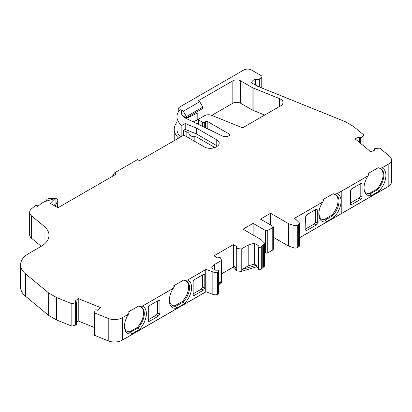 <?xml version="1.0" encoding="UTF-8"?>
<svg xmlns="http://www.w3.org/2000/svg" width="412" height="412" viewBox="0 0 412 412"><rect width="100%" height="100%" fill="white"/><g stroke="black" fill="none" stroke-linecap="round" stroke-linejoin="round"><path stroke-width="0.62" d="M262.006 88.065L262.006 76.756A2.745 1.586 0 0 1 261.203 77.878L259.261 78.996A2.745 1.586 180 0 1 255.378 78.996L254.06 79.758A8.235 4.753 180 0 0 251.66 82.858L257.588 86.278L345.323 121.7L353.275 126.288L363.925 135.074L362.04 137.417A1.097 0.633 180 0 1 360.335 137.531A1.097 0.633 180 0 1 360.268 137.49L359.527 136.949L355.01 138.777L370.754 151.76L375.27 149.932L374.668 149.365A1.097 0.633 180 0 1 374.508 149.036A1.097 0.633 180 0 1 375.512 148.402L379.833 148.186L389.412 156.086A10.985 6.34 180 0 1 391.4 159.722A10.985 6.34 180 0 1 388.181 164.208L381.903 167.833A15.522 8.961 -60 0 1 381.95 167.849L381.862 167.859A15.476 8.935 -60 0 1 385.915 175.337A15.476 8.935 -60 0 1 378.767 191.317L371.176 195.7A15.476 8.935 -60 0 1 364.151 189.793A15.476 8.935 -60 0 1 368.034 175.883M360.268 143.113L360.268 137.49M294.971 218.921L294.971 218.066L322.735 202.04A15.79 9.115 -60 0 1 322.781 201.968L323.796 200.253L322.828 199.696L333.22 193.697L334.189 194.253L337.155 193.671L368.117 175.79L368.652 174.142L367.875 173.694L378.267 167.694L379.04 168.142L381.903 167.833M379.04 168.142A14.142 8.163 -60 0 1 380.915 168.76A14.142 8.163 -60 0 1 383.845 175.234A14.142 8.163 -60 0 1 377.469 189.675L376.692 189.226A14.142 8.163 120 0 0 380.518 168.554M236.215 247.797L236.215 269.093A1.097 0.633 0 0 0 236.524 269.536L236.524 270.653A1.097 0.633 0 0 0 236.54 270.663A1.097 0.633 0 0 0 236.9 270.802L236.9 248.385A1.097 0.633 180 0 1 236.54 248.245A1.097 0.633 180 0 1 236.215 247.797A1.097 0.633 180 0 1 236.473 247.391L237.261 246.876L233.367 244.625L233.367 265.92L232.976 266.147L232.976 267.264L235.005 268.439M186.837 136.794L186.837 131.943A4.393 2.534 180 0 1 189.087 133.895A5.49 3.172 0 0 0 190.663 135.805A5.49 3.172 0 0 0 194.855 136.727A2.745 1.586 180 0 1 196.941 137.186L213.704 146.868A10.985 6.34 180 0 1 214.776 147.584M186.837 131.943A17.762 10.254 180 0 1 183.711 130.506A17.762 10.254 180 0 1 183.484 130.372L183.484 135.301M252.056 109.865L252.056 87.442L240.577 80.814L240.577 103.237L252.056 109.865A7.689 4.439 0 0 0 253.086 110.359L264.705 115.056M240.577 103.237A5.49 3.172 0 0 0 232.821 103.232L232.821 80.814L198.162 100.822L199.717 101.718L202.822 107.099L202.822 108.444L186.415 117.914L182.459 115.628M197.219 123.785L198.599 122.987M211.768 115.386L232.821 103.232M299.431 237.868L388.181 186.626A10.985 6.34 0 0 0 391.4 182.145L391.4 159.722M273.264 237.25L288.312 245.938A2.745 1.586 0 0 0 288.879 246.191L293.972 247.885A2.745 1.586 0 0 0 297.284 247.633L298.628 246.86A2.745 1.586 0 0 0 299.431 245.737L299.431 223.319A2.745 1.586 180 0 1 298.628 224.437L297.284 225.215A2.745 1.586 180 0 1 293.972 225.467L288.879 223.773A2.745 1.586 0 0 1 288.312 223.52L270.576 213.277L270.576 224.937M253.102 235.025L253.102 223.366L265.405 230.468A1.648 0.953 0 0 0 267.733 230.468L272.78 227.553L272.78 249.971A1.648 0.953 0 0 0 273.264 249.301L273.264 226.883A1.648 0.953 0 0 0 272.78 226.209L260.477 219.107L270.576 213.277M272.78 249.971L267.733 252.886L267.733 230.468M264.483 252.355L265.405 252.886A1.648 0.953 0 0 0 267.733 252.886M263.68 267.033A2.745 1.586 0 0 0 264.483 265.915L264.483 243.497A2.745 1.586 180 0 1 263.68 244.615L263.613 267.074L263.68 244.615M263.613 267.074A5.49 3.172 0 0 0 262.758 267.712L262.758 245.294L261.29 246.742A5.49 3.172 180 0 1 261.079 246.932A1.648 0.953 180 0 1 258.582 247.076A1.648 0.953 180 0 1 258.118 246.417A1.648 0.953 180 0 1 258.236 246.072A1.097 0.633 180 0 0 258.309 245.84A1.097 0.633 180 0 0 257.989 245.392L257.989 267.81L256.341 266.858L256.341 265.292L242.009 269.453L248.189 265.879L254.297 264.107L254.297 243.26L248.189 245.032L241.231 249.049L241.231 271.467L256.341 266.858M258.118 246.417L258.118 268.835A1.648 0.953 0 0 0 258.582 269.494A1.648 0.953 0 0 0 261.079 269.35A5.49 3.172 0 0 0 261.29 269.16L262.758 267.712M241.231 271.467L236.9 270.802M236.524 269.536L235.489 268.938A1.648 0.953 180 0 1 235.005 268.264L235.005 269.386A1.648 0.953 0 0 0 235.489 270.061L236.524 270.653M221.62 273.82L232.976 267.264M218.654 285.748L221.62 282.792L221.62 260.374L214.657 264.391L211.583 267.918L215.275 270.051A1.097 0.633 180 0 0 216.455 270.195A1.648 0.953 180 0 1 218.195 270.396A1.648 0.953 180 0 1 218.654 271.055A1.648 0.953 180 0 1 217.938 271.838A5.49 3.172 180 0 1 217.541 271.982A4.393 2.534 180 0 1 212.85 271.935L206.041 269.366L187.692 279.959A15.79 9.115 -60 0 1 187.738 279.98L205.264 269.86L205.264 292.19L144.715 327.149L122.4 340.029L122.4 317.698L128.523 314.165A15.522 8.961 -60 0 1 128.57 314.093L122.364 317.678A10.985 6.34 180 0 1 108.222 318.43L94.544 312.899L94.544 335.317L108.222 340.848A10.985 6.34 0 0 0 122.364 340.096L206.041 291.789L212.85 294.359A4.393 2.534 0 0 0 217.541 294.4A5.49 3.172 0 0 0 217.938 294.256A1.648 0.953 0 0 0 218.654 293.473L218.654 271.055M76.405 322.498L78.239 320.989L94.544 327.576M75.643 325.114A1.097 0.633 0 0 0 76.405 324.507L76.405 302.089A1.097 0.633 180 0 1 75.643 302.691L71.827 303.716L56.609 297.567L56.609 319.985L71.827 326.134L75.643 325.114L75.643 302.691M25.549 296.295L25.549 273.877A27.455 15.852 180 0 1 20.6 264.798L20.6 287.221A27.455 15.852 0 0 0 25.549 296.295L48.657 315.396L56.609 319.985M44.038 244.357L44.038 226.198L31.642 215.96A10.985 6.34 180 0 1 29.664 212.329L29.664 234.747A10.985 6.34 0 0 0 31.642 238.378L41.241 246.314M178.628 138.102A28.67 16.552 180 0 1 174.219 129.286L174.219 139.148A28.67 16.552 0 0 0 174.328 140.585M229.371 135.46L229.371 134.116A1.648 0.953 180 0 1 229.85 134.786A1.648 0.953 180 0 1 229.371 135.46L228.542 135.939A4.393 2.534 180 0 1 222.609 136.089L186.054 118.378A13.344 7.704 180 0 1 181.29 112.476A13.344 7.704 180 0 1 181.687 110.601L181.687 114.351M229.371 134.116L207.818 121.674L207.818 128.92M205.49 127.792L205.49 121.674L204.713 122.122A1.648 0.953 180 0 1 202.385 122.122L199.084 120.216A1.648 0.953 180 0 1 198.599 119.542A1.648 0.953 180 0 1 199.084 118.867L204.599 115.684A5.49 3.172 0 0 1 211.634 115.329L241.437 127.38A1.648 0.953 180 0 0 243.549 127.272L280.603 105.879A8.235 4.753 180 0 0 283.018 102.516A8.235 4.753 180 0 0 279.506 98.623L253.086 87.941L253.086 110.359M363.925 135.074L363.925 146.126M381.95 167.849L388.145 164.275L388.145 186.605L299.431 237.822M322.781 201.968L294.194 218.473L296.125 219.586L299.066 222.526A2.745 1.586 180 0 1 299.431 223.319M264.483 243.497A2.745 1.586 180 0 0 264.118 242.704L261.177 239.763A2.745 1.586 0 0 0 260.745 239.434L243.003 229.196L253.102 223.366M242.009 271.019L242.009 269.453M235.005 268.264A1.648 0.953 180 0 1 235.206 267.81L235.437 267.563L232.976 266.147M221.62 260.374L220.472 257.871A1.097 0.633 180 0 0 218.746 257.624L217.85 258.082L213.957 255.831L233.367 244.625M218.654 282.931L220.847 281.669L218.654 284.182M220.847 281.669L220.847 283.24M206.041 291.789L206.041 269.366M94.544 312.899L94.909 310.406A1.097 0.633 180 0 1 96.578 309.917L97.567 310.267L100.724 307.661L78.239 298.566L78.239 320.989M71.827 326.134L71.827 303.716M56.609 297.567L48.657 292.973L48.657 315.396M25.549 273.877L48.657 292.973M20.6 264.798A27.455 15.852 180 0 1 28.644 253.591L40.943 246.489A27.455 15.852 180 0 0 48.987 235.278A27.455 15.852 180 0 0 44.038 226.198M29.664 212.329A10.985 6.34 180 0 1 31.647 208.688L36.086 205.032L38.079 206.149M196.282 128.014L196.282 133.843L185.215 129.368L185.215 123.538L196.282 128.014L216.774 139.843A8.235 4.753 180 0 1 219.184 143.206A8.235 4.753 180 0 1 216.774 146.569L216.094 146.96A8.235 4.753 180 0 1 204.445 146.96L183.865 135.079L139.498 160.695L137.557 159.573L114.294 173.004L112.352 176.367M174.219 129.286A28.67 16.552 180 0 1 176.964 122.215M178.247 112.079L178.247 108.268A28.67 16.552 180 0 1 179.699 106.996L243.729 70.03A5.49 3.172 0 0 1 251.495 70.03L261.203 75.633A2.745 1.586 0 0 1 262.006 76.756M186.322 118.507A5.49 3.172 180 0 1 187.027 118.012L197.188 113.259L197.188 119.985A2.199 1.267 0 0 0 198.002 119.001L198.002 112.275A2.199 1.267 180 0 1 197.188 113.259M197.539 111.492A2.199 1.267 180 0 1 198.002 112.275M193.213 121.844L197.188 119.985M181.687 110.601A17.51 10.109 180 0 1 181.754 110.292L181.754 114.5M181.754 110.292L183.309 111.189L199.717 101.718M232.821 80.814A5.49 3.172 180 0 1 240.577 80.814M252.056 87.442A7.689 4.439 0 0 0 253.086 87.941M205.49 121.674A1.648 0.953 180 0 1 207.818 121.674M236.9 248.385L241.231 249.049M254.297 243.26L257.989 245.392M262.758 245.294A5.49 3.172 180 0 1 263.613 244.656M272.78 227.553A1.648 0.953 0 0 0 273.264 226.883M178.247 108.268L180.26 109.427A25.925 14.966 0 0 0 176.964 116.73A25.925 14.966 0 0 0 181.857 125.48L185.215 123.538M114.294 173.004L116.236 174.127L57.958 207.772L50.254 203.327L55.095 198.486L44.264 201.777L41.664 203.281A5.49 3.172 180 0 0 41.051 203.703L37.765 206.412L36.086 205.032M78.239 298.566L75.077 301.177L76.014 301.605A1.097 0.633 180 0 1 76.405 302.089M128.57 314.093L129.1 312.44L128.323 311.992L138.715 305.992L139.493 306.44L142.351 306.137L173.318 288.261L174.333 286.546L173.37 285.99L183.757 279.99L184.725 280.546L187.692 279.959M362.04 137.417L362.04 144.571M359.527 142.5L359.527 136.949M388.145 186.605L388.104 164.295M322.766 201.973L294.93 218.046M299.431 237.775L341.852 213.328L341.852 191.003L368.071 175.862A15.522 8.961 -60 0 1 368.117 175.79M341.852 213.287L388.104 186.585M256.341 265.292L254.297 264.107M233.367 265.92L236.215 267.568M205.264 292.19L205.222 269.886M187.738 279.98L187.625 280A15.723 9.079 -60 0 1 184.293 303.793L176.64 308.212A15.723 9.079 -60 0 1 169.61 297.459A15.723 9.079 -60 0 1 173.256 288.338M122.4 339.982L205.222 292.17M57.783 207.251A2.745 1.586 0 0 0 57.876 206.845L57.876 200.119A2.745 1.586 180 0 1 57.783 200.526L57.629 207.586M180.626 136.954A25.925 14.966 180 0 1 176.964 129.286L176.964 116.73M187.027 118.852L187.027 118.012M183.309 111.189L186.415 116.57L186.415 117.914M202.822 107.099L186.415 116.57M171.989 305.349A14.142 8.163 120 0 0 174.94 305.704L182.186 301.522A14.142 8.163 120 0 0 186.1 280.912M142.351 306.137A15.522 8.961 -60 0 1 142.403 306.152L173.272 288.333A15.79 9.115 -60 0 1 173.318 288.261M126.85 331.31A14.142 8.163 120 0 0 129.898 331.712L137.145 327.53A14.142 8.163 120 0 0 142.773 317.894C143.762 314.402 143.762 311.487 142.773 309.139A14.142 8.163 120 0 0 140.966 306.858M55.095 198.486L55.095 204.316L53.951 205.459M217.459 146.121A8.235 4.753 0 0 0 216.774 145.673L216.774 139.843M196.282 133.843L216.774 145.673M181.857 136.238L181.857 125.48M366.397 193.007A14.142 8.163 120 0 0 369.446 193.408L376.692 189.226M337.155 193.671A15.79 9.115 -60 0 1 337.201 193.686L341.852 191.003M321.453 219.055A14.142 8.163 120 0 0 324.404 219.416L331.65 215.229A14.142 8.163 120 0 0 335.564 194.624M248.189 265.879L248.189 245.032M351.647 204.537L350.71 204.558L350.457 203.878L350.457 190.874L351.647 188.845L360.933 183.484A1.648 0.953 -60 0 1 361.757 183.402A1.648 0.953 -60 0 1 362.102 184.154L362.102 197.157A1.648 0.953 -60 0 1 360.933 199.176L351.647 204.537L350.457 203.487M368.086 175.811L341.816 190.977M305.611 216.769L306.801 214.734L316.086 209.373A1.648 0.953 -60 0 1 316.91 209.296A1.648 0.953 -60 0 1 317.25 210.048L317.25 223.052A1.648 0.953 -60 0 1 316.086 225.07L306.801 230.432L305.858 230.452L305.611 216.769M341.806 213.313L341.806 191.029M337.201 193.686L337.088 193.707A15.723 9.079 -60 0 1 333.756 217.505L326.103 221.924A15.723 9.079 -60 0 1 319.073 211.165A15.723 9.079 -60 0 1 322.72 202.045M203.595 274.32L204.362 274.196L204.785 274.979L204.785 287.983L203.595 290.012L194.31 295.373A1.648 0.953 -60 0 1 193.486 295.456A1.648 0.953 -60 0 1 193.146 294.704L193.146 281.7A1.648 0.953 -60 0 1 194.31 279.681L203.595 274.32M142.403 306.152L142.31 306.162A15.476 8.935 -60 0 1 146.219 315.777A15.476 8.935 -60 0 1 139.22 329.615L131.629 334.003A15.476 8.935 -60 0 1 124.604 328.096A15.476 8.935 -60 0 1 128.487 314.186M149.458 321.267A1.648 0.953 -60 0 1 148.634 321.35A1.648 0.953 -60 0 1 148.294 320.598L148.294 307.594A1.648 0.953 -60 0 1 149.458 305.575L158.744 300.214L159.516 300.091L159.938 300.873L159.938 313.877L158.744 315.906L149.458 321.267L148.294 320.598M217.541 294.4L217.541 271.982M54.945 198.532L49.45 198.527A2.745 1.586 0 0 0 46.793 199.702L46.087 201.226M55.095 198.532L55.136 198.532A2.745 1.586 180 0 1 57.876 200.119M184.725 280.546A14.142 8.163 -60 0 1 186.595 281.164A14.142 8.163 -60 0 1 183.149 302.078L182.186 301.522M184.293 303.793L183.149 302.078L175.903 306.265L174.94 305.704M176.64 308.212L175.903 306.265A14.142 8.163 -60 0 1 172.458 305.658A14.142 8.163 -60 0 1 169.692 296.995M139.493 306.44A14.142 8.163 -60 0 1 141.368 307.058A14.142 8.163 -60 0 1 137.917 327.978L137.145 327.53M129.898 331.712L130.671 332.16L137.917 327.978L139.22 329.615M131.629 334.003L130.671 332.16A14.142 8.163 -60 0 1 127.226 331.552A14.142 8.163 -60 0 1 124.522 327.391M55.167 206.165L57.783 200.526M185.215 129.368L183.484 130.372M369.446 193.408L370.223 193.856L377.469 189.675L378.767 191.317M371.176 195.7L370.223 193.856A14.142 8.163 -60 0 1 366.778 193.249A14.142 8.163 -60 0 1 364.074 189.087M331.65 215.229L332.613 215.785L325.367 219.972L324.404 219.416M326.103 221.924L325.367 219.972A14.142 8.163 -60 0 1 321.921 219.364A14.142 8.163 -60 0 1 319.156 210.707M334.189 194.253A14.142 8.163 -60 0 1 336.058 194.871A14.142 8.163 -60 0 1 332.613 215.785L333.756 217.505M255.378 85.001L255.378 78.996M360.933 199.176L359.032 198.074L350.457 203.028M359.032 198.074A1.648 0.953 120 0 0 360.196 196.06L362.102 197.157M360.196 183.907L360.196 196.06M316.086 225.07L314.181 223.968L305.611 228.918M314.181 223.968A1.648 0.953 120 0 0 315.35 221.955L315.35 209.801M202.483 274.964L202.483 287.113L204.785 287.983M203.595 290.012L201.293 289.147L193.146 293.849M201.293 289.147L202.483 287.113M158.744 315.906L156.447 315.041L148.294 319.743M156.447 315.041L157.636 313.007L159.938 313.877M157.636 300.858L157.636 313.007M214.657 264.391L214.657 269.695M258.582 269.494L258.582 247.076M189.087 133.895L189.087 138.092M279.506 106.512L279.506 98.623M388.181 164.208L388.181 186.626M288.312 245.938L288.312 223.52M265.405 230.468L265.405 252.886M235.489 268.938L235.489 270.061M122.364 317.678L122.364 340.096M108.222 318.43L108.222 340.848M31.642 215.96L31.642 238.378M288.879 246.191L288.879 223.773M212.85 294.359L212.85 271.935M261.203 77.878L261.203 87.741M204.713 122.122L204.713 127.416M254.06 79.758L254.06 84.244M374.668 149.365L374.668 150.179M293.972 247.885L293.972 225.467M213.704 147.923L213.704 146.868M196.941 142.629L196.941 137.186M259.261 78.996L259.261 86.953M202.385 122.122L202.385 126.288M199.084 124.692L199.084 120.216M362.102 184.154L360.933 183.484M298.628 224.437L298.628 246.86M305.611 229.376L306.801 230.432M315.35 221.955L317.25 223.052M316.086 209.373L317.25 210.048M297.284 247.633L297.284 225.215M204.785 274.979L203.379 274.449M193.146 294.704L194.31 295.373M159.938 300.873L158.527 300.343M217.938 294.256L217.938 271.838M194.855 141.424L194.855 136.727M261.29 246.742L261.29 269.16M261.079 269.35L261.079 246.932M374.508 150.241L374.508 149.036M198.599 119.542L198.599 124.455"/></g></svg>
